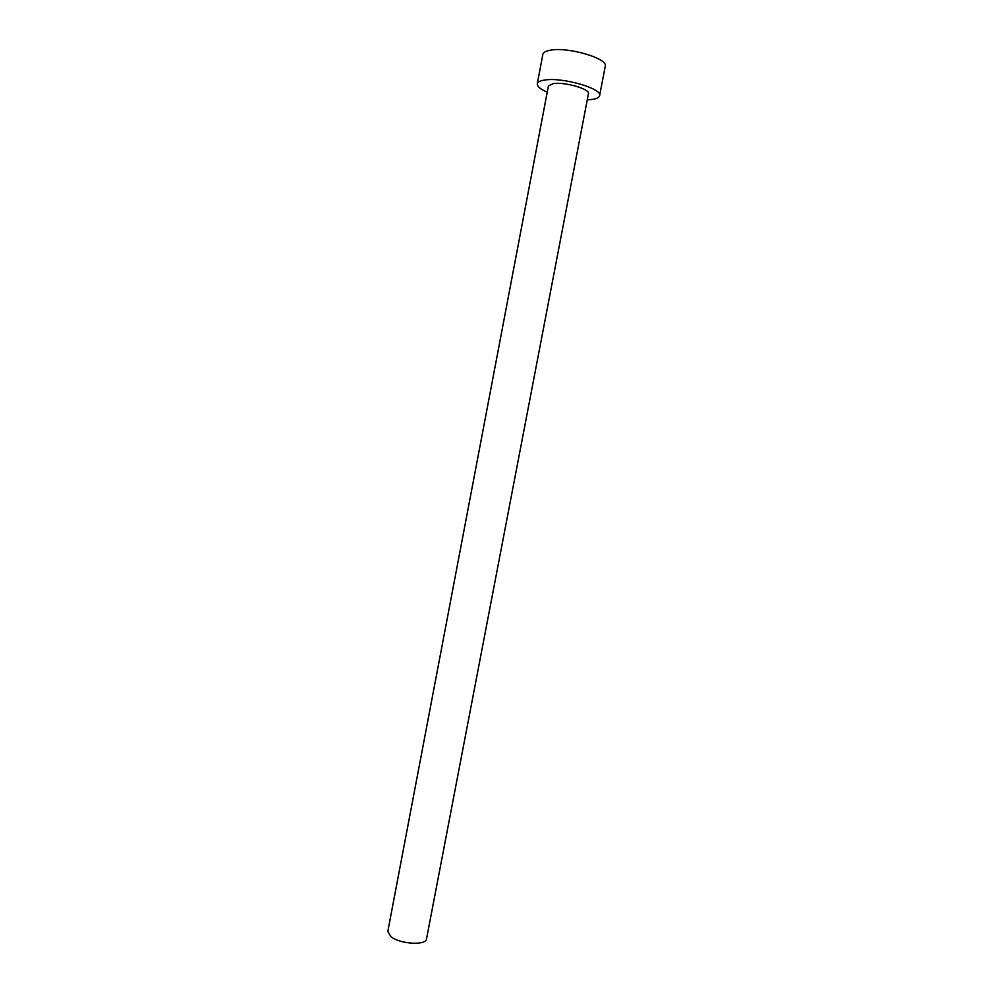 <?xml version="1.0" encoding="UTF-8"?>
<svg xmlns="http://www.w3.org/2000/svg" width="993" height="993" viewBox="0 0 993 993"><rect width="100%" height="100%" fill="white"/><g stroke="black" fill="none" stroke-linecap="round" stroke-linejoin="round"><path stroke-width="1.49" d="M390.969 936.697L387.804 931.471L548.397 86.031L553.151 83.623C564.421 81.649 590.351 89.085 588.439 93.677L426.531 938.857C426.208 945.696 400.08 944.169 390.969 936.697M587.273 99.809L591.58 99.511C596.445 98.878 599.127 97.612 599.598 95.688C602.677 88.576 562.013 76.908 544.549 80.073C540.105 80.756 537.685 81.997 537.287 83.797C537.052 86.379 540.366 89.171 547.23 92.175M599.598 95.688L605.246 66.283C608.448 58.537 567.797 46.534 550.209 50.233C545.74 51.04 543.283 52.418 542.861 54.379L537.287 83.797"/></g></svg>
